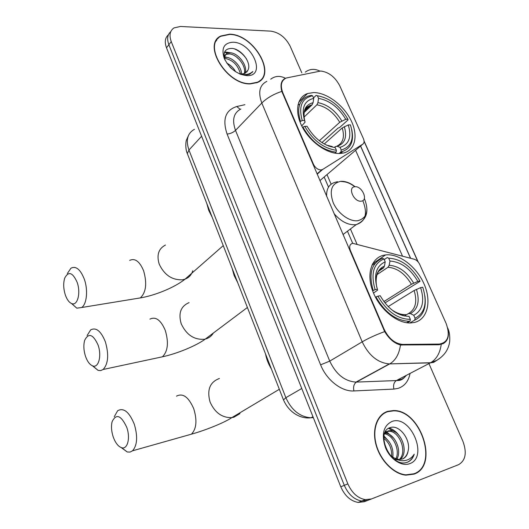 <?xml version="1.0" encoding="UTF-8"?>
<svg xmlns="http://www.w3.org/2000/svg" width="529" height="529" viewBox="0 0 529 529"><rect width="100%" height="100%" fill="white"/><g stroke="black" fill="none" stroke-linecap="round" stroke-linejoin="round"><path stroke-width="0.79" d="M282.85 92.84C280.072 85.387 281.203 80.448 286.242 78.014L320.713 71.025C328.747 72.043 335.115 77.009 339.823 85.929L363.43 138.671C364.468 141.223 364.256 143.048 362.808 144.146L322.664 169.452L321.103 169.941C317.883 169.796 315.33 167.898 313.439 164.235L282.85 92.84L282.479 93.216M384.781 255.024C371.907 256.915 366.015 273.169 372.687 290.983C379.194 308.817 396.889 323.596 410.63 322.968L414.346 322.485C427.617 319.443 431.776 301.464 424.132 284.126C416.66 266.748 399.091 253.272 385.575 254.918L384.781 255.024M313.585 92.568L307.534 93.54C296.802 97.151 294.283 112.3 302.542 127.463C310.682 142.651 327.854 154.349 340.279 153.483L343.79 152.941C355.574 149.958 358.431 134.822 350.76 119.838C343.215 104.835 326.598 92.502 313.585 92.568M349.934 250.739L350.363 250.429L384.147 329.283C388.789 338.705 395.011 343.757 402.814 344.419L439.447 344.068C448.149 342.356 450.377 335.479 446.126 323.437L419.722 264.44C418.386 261.716 416.548 259.97 414.194 259.217L352.684 243.314L347.46 231.193M350.363 250.429C349.014 246.494 349.788 244.12 352.684 243.314M229.573 34.18L220.752 36.012C201.999 44.482 226.987 85.149 250.422 83.899L257.431 82.504C277.236 74.682 253.622 34.167 229.573 34.18M216.95 39.88L216.196 40.482M387.704 411.337C377.051 414.571 371.689 429.257 376.066 444.942C380.344 460.633 393.728 474.129 405.935 475.174L414.028 474.129C439.539 465.586 420.383 409.281 393.278 410.557L387.704 411.337M385.165 412.765L383.75 413.189M386.335 411.833L386.838 411.76M448.321 331.901C448.85 337.429 447.137 341.337 443.176 343.638L438.885 344.769L400.46 344.968C394.376 343.414 389.113 338.95 384.669 331.59L281.805 91.398C280.053 84.541 281.269 80.177 285.462 78.305L285.832 78.18M168.42 34.769C165.061 37.751 164.426 42.095 166.509 47.815L340.788 486.806L344.3 485.338C348.3 494.37 354.099 499.607 361.697 501.049L367.867 500.341L361.697 501.049C354.099 499.607 348.3 494.37 344.3 485.338L168.87 44.72L344.3 485.338L347.851 483.856C351.878 492.929 357.697 498.199 365.314 499.654L371.497 498.946L458.564 464.68C465.639 460.521 467.081 452.705 462.882 441.232L428.94 363.595M170.774 31.647C167.409 34.623 166.774 38.981 168.87 44.72C166.774 38.981 167.409 34.623 170.774 31.647M217.293 38.895L218.153 38.399M364.084 141.375L417.897 261.643M360.606 146.017L410.636 258.278M301.808 72.837L290.183 46.254C285.594 37.453 279.14 32.414 270.802 31.132L180.475 26.47L173.981 27.911C169.902 30.748 168.989 35.317 171.251 41.606L347.851 483.856M259.891 81.016L260.394 80.196M340.788 486.806C344.756 495.799 350.529 501.009 358.113 502.438L364.269 501.723L371.497 498.946M259.111 81.572L259.673 80.798M250.31 83.642L257.259 82.253C276.852 74.51 253.477 34.411 229.679 34.431L220.957 36.243C202.395 44.621 227.12 84.871 250.31 83.642M224.217 57.443L226.485 57.357C233.018 57.853 241.469 66.456 241.555 74.053M224.461 58.455L225.513 58.494C233.157 60.213 238.143 65.378 240.464 73.974M239.293 73.776L241.581 74.053L245.066 73.339L247.929 70.185L246.739 72.116M224.157 57.125L226.782 53.284L230.406 52.768C238.486 53.171 248.306 66.178 244.967 73.386M224.012 55.962L225.797 54.441L229.421 53.918C237.118 54.328 246.666 66.27 244.239 73.676M226.815 63.136C230.578 65.08 233.534 67.97 235.676 71.792M229.877 66.945L231.814 68.836M240.642 74.338L245.271 75.144L249.748 74.239L252.849 71.468C250.442 73.723 247.288 74.761 243.386 74.582L239.776 73.987M232.945 42.221C223.985 42.869 221.089 48.271 224.25 58.421C229.546 68.697 237.118 74.437 246.957 75.64C266.881 76.513 252.227 42.201 232.945 42.221M247.929 70.185C251.943 62.832 241.204 49.065 232.231 48.423C225.083 48.324 222.663 52.199 224.984 60.035M216.434 40.687L215.739 41.348M252.849 71.468L251.963 72.625M234.612 48.952C239.412 51.049 243.38 54.388 246.514 58.964M224.422 52.457L228.349 52.807M236.45 56.947L239.842 60.075M224.19 57.297L224.567 57.383M224.64 51.902L230.69 52.801M224.236 56.643L226.961 57.41M413.89 473.799C439.143 465.361 420.198 409.631 393.371 410.881L387.836 411.655C377.296 414.862 371.986 429.403 376.331 444.929C380.569 460.455 393.814 473.805 405.895 474.83L413.89 473.799M408.064 451.177C411.212 439.705 399.329 424.655 390.739 427.465C374.565 430.917 389.873 467.676 406.576 462.478L407.37 462.22C410.735 460.891 413.023 458.2 414.227 454.146C411.979 457.744 408.844 459.893 404.83 460.587C401.379 461.083 397.861 460.23 394.27 458.028L398.959 459.489L402.404 459.027C405.485 457.79 407.37 455.171 408.064 451.177C407.165 454.966 405.267 457.592 402.364 459.04M394.27 458.028L389.985 455.092M384.517 433.727L388.094 430.91L390.766 430.613C401.108 430.791 409.393 452.249 400.162 459.496M397.907 459.932L394.389 459.258M385.066 432.352L386.712 431.552L389.39 431.247C399.362 431.426 407.707 451.706 399.369 459.509M384.973 446.02L386.811 450.338M383.856 436.888C390.66 441.503 393.662 448.294 392.849 457.261M383.763 438.29C389.324 442.694 391.963 448.757 391.685 456.487M384.947 433.125L385.277 433.145C394.211 433.311 402.437 450.186 396.829 459.099M384.484 433.833C392.941 434.607 400.466 449.934 395.91 458.788M391.949 421.474C383.366 425.739 381.224 434.501 385.535 447.759C390.23 459.291 401.69 466.783 409.644 463.682C428.959 457.354 410.55 414.253 391.949 421.474M383.915 413.493L382.553 414.035M414.227 454.146C412.838 458.061 410.557 460.752 407.39 462.214M388.577 428.351L394.799 431.902M385.376 431.743L385.767 431.942M385.991 432.061L389.516 434.547M383.869 436.762L384.319 437.159M389.205 428.021C393.027 429.257 396.36 431.796 399.197 435.631M385.667 431.254L386.461 431.638M386.52 431.671L394.098 438.627M383.968 435.995L389.119 441.695M65.312 294.898C66.965 299.573 69.087 302.469 71.686 303.573C77.499 306.238 81.023 292.914 77.135 282.288C72.652 272.375 68.525 270.954 64.75 278.016C63.196 283.041 63.387 288.669 65.312 294.898M67.348 273.519L70.939 268.21C75.951 265.69 80.415 269.36 84.329 279.219C88.204 289.985 86.809 304.182 81.678 307.514L76.784 308.162L71.547 303.514M299.917 121.769L302.224 120.5C298.389 106.422 301.834 98.176 312.566 95.775L313.71 98.394C304.287 100.662 301.232 108.009 304.545 120.44L305.074 122.173L301.728 125.895M304.155 112.498L312.084 104.848L313.089 102.692L313.71 98.394M313.505 97.918L316.124 95.372L317.4 95.749C329.878 98.05 340.048 105.879 347.91 119.243L348.042 119.938L339.592 127.529L337.998 128.124L321.93 142.585M341.39 153.384L342.402 151.558M299.837 104.18L297.933 105.026M341.231 150.031L340.041 147.333C349.114 144.477 351.851 137.011 348.274 124.943L350.416 124.87C354.582 138.492 351.521 146.883 341.231 150.031L340.927 151.909L341.952 151.678C350.859 148.636 354.119 141.25 351.732 129.506M340.927 151.909L339.069 153.516M334.989 153.172L336.12 152.187L336.418 150.302C323.616 148.457 313.056 140.483 304.75 126.371L302.952 127.152C311.634 141.977 322.69 150.322 336.12 152.187M302.952 127.152L302.568 127.515M312.566 95.775L311.297 95.392L308.07 96.146C299.202 99.941 296.657 108.319 300.426 121.28M304.75 126.371L307.071 126.299C314.49 138.737 323.874 145.832 335.234 147.591L336.418 150.302M304.545 120.44L302.224 120.5M348.274 124.943L342.23 127.919L324.27 144M334.315 147.492L335.287 146.639L337.039 146.282L340.041 147.333M326.386 145.085L332.232 146.533L330.704 146.731M206.793 203.46L208.724 210.39L212.155 217.194M347.91 119.243L345.768 119.303C338.705 107.46 329.633 100.477 318.544 98.361L317.4 95.749M319.351 140.754L339.744 122.285L345.768 119.303M318.544 98.361L317.916 102.633L316.911 104.782L304.003 117.154M113.173 436.795C115.368 442.899 118.212 446.549 121.696 447.732C127.562 449.676 130.584 437.906 126.755 427.339C121.062 415.225 116.182 413.347 112.108 421.706C111.03 426.182 111.388 431.208 113.173 436.795M114.251 416.726L117.65 410.742C123.68 407.409 129.235 411.919 134.306 424.258C137.89 436.498 137.295 445.345 132.534 450.801L130.068 452.077L127.291 452.004L121.214 447.58M391.176 309.353C396.135 313.016 400.956 314.781 405.644 314.649L403.607 314.669L402.225 315.489M372.621 290.805L375.094 289.654C370.565 273.678 373.514 263.449 383.948 258.952L385.218 261.855C376.066 265.981 373.454 275.1 377.382 289.218L377.567 290.163L373.514 293.073M379.048 270.914L383.611 267.793L384.444 266.094L385.218 261.855M384.233 259.594L387.261 257.53L388.703 258.172C401.094 258.932 411.509 266.543 419.96 281.005L419.953 281.408L384.907 302.932M375.16 263.336L371.894 265.188M415.093 318.273L413.777 315.284C422.532 310.483 424.813 301.266 420.628 287.644L422.731 287.227C427.571 302.581 425.025 312.93 415.093 318.273L414.716 320.124C423.008 316.197 426.414 308.209 424.932 296.154M414.716 320.124L409.816 322.981M407.257 322.816L410.001 321.209L410.372 319.357C397.676 319.212 386.851 311.488 377.898 296.174L375.987 296.961C384.98 312.553 396.003 320.653 409.056 321.268L410.001 321.209M375.987 296.961L375.497 297.272M383.948 258.952L382.507 258.304C371.517 262.959 368.409 273.672 373.183 290.441M377.898 296.174L380.186 295.718C388.167 309.201 397.788 316.077 409.062 316.349L410.372 319.357M377.382 289.218L375.094 289.654M420.628 287.644L414.154 290.494L388.154 306.582M404.301 316.005L408.302 313.624L410.365 313.598L413.777 315.284M265.545 353.961C266.504 359.184 268.461 364.197 271.417 368.997M419.96 281.005L417.857 281.415C410.279 268.606 400.989 261.822 389.972 261.062L388.703 258.172M383.869 301.576L411.403 284.265L417.857 281.415M389.972 261.062L389.192 265.28L388.008 267.264L376.985 274.63M85.5 356.308C87.371 361.578 89.791 364.779 92.76 365.923C98.619 368.263 101.932 355.64 98.063 345.027C93.078 334.189 88.627 332.589 84.706 340.22C83.37 345.007 83.635 350.363 85.5 356.308M87.113 335.531L90.644 329.911C96.099 327.034 101.019 331.048 105.41 341.946C109.02 354.695 108.26 363.873 103.135 369.48L100.722 370.584L98.07 370.373L92.449 365.81M361.181 201.165C368.667 200.703 362.054 185.725 354.86 186.744C347.275 187.048 353.914 202.296 361.181 201.165M232.125 268.355L234.162 275.602L237.706 282.645M313.042 164.592L313.439 164.235M384.147 329.283L383.684 329.554M402.84 344.419L401.59 345.12L402.814 344.419M319.906 180.62L362.808 144.146M317.155 174.2L322.664 169.452M410.054 373.421C408.547 381.25 404.526 386.249 398.006 388.405L393.913 389.079L353.901 390.944C341.661 391.804 326.565 380.067 320.607 364.825L227.086 134.062C222.226 119.349 225.447 110.171 236.747 106.527L244.934 104.689M441.232 344.412C440.002 353.127 436.471 359.224 430.639 362.709L396.426 380.516L401.914 379.134L404.361 377.514L406.398 375.326M305.286 72.129C309.743 68.856 314.583 68.499 319.814 71.051M439.744 358.431L433.668 362.372L430.355 362.861L389.311 363.906C377.865 362.887 368.825 355.534 362.2 341.84L261.815 103.029C266.828 98.05 273.493 94.169 281.805 91.398M384.669 331.59C375.835 334.85 368.343 338.269 362.2 341.84L329.746 361.115C335.988 374.287 344.729 381.29 355.964 382.11L396.36 380.556C393.893 382.328 393.08 385.172 393.913 389.079M400.46 344.968C399.203 353.914 395.725 360.17 390.018 363.74L356.315 382.136C353.894 383.968 353.094 386.897 353.901 390.944M270.722 79.205C275.212 75.806 280.125 75.508 285.462 78.305M240.854 109.034C233.613 112.803 231.834 119.924 235.511 130.385L261.815 103.029C257.887 92.244 259.567 85.01 266.867 81.34M439.315 344.134L439.321 344.749M355.581 150.289L402.516 256.129M171.251 41.606L166.509 47.815M227.086 134.062C230.366 133.738 233.17 132.514 235.511 130.385L329.746 361.115L320.607 364.825M236.747 106.527L240.219 109.324M356.969 244.1L350.436 228.958M331.134 184.198L326.995 174.596M194.454 129.294C187.464 133.235 185.633 140.145 188.952 150.024L201.615 136.244M187.663 154.448L187.339 153.615L188.952 150.024L285.865 397.689C291.591 410.259 299.969 416.951 310.992 417.771L313.128 417.13M307.263 417.897L313.333 417.646M283.498 399.944L285.865 397.689L301.755 388.491M135.484 298.706L140.344 297.913C146.11 292.352 147.194 283.299 143.604 270.762C139.649 261.372 135.001 257.921 129.671 260.4M192.735 270.788C191.524 274.875 188.952 277.665 185.038 279.153L182.518 279.788C172.11 280.225 164.34 275.007 159.209 264.13C156.465 255.018 158.555 248.65 165.471 245.033M312.084 104.848L310.463 105.264L305.378 109.08M337.039 146.282C344.901 143.703 347.328 137.15 344.333 126.636M313.089 102.692C304.949 104.815 302.271 111.269 305.054 122.06M336.761 146.209C343.056 143.167 344.882 137.071 342.23 127.919M341.833 120.996C335.591 110.68 327.623 104.557 317.916 102.633M339.744 122.285C333.773 112.472 326.162 106.64 316.911 104.782M186.512 435.565L191.445 434.17C196.517 428.821 197.277 420.33 193.726 408.699C188.608 397.001 182.862 392.816 176.481 396.155M239.981 413.612L233.924 417.216L231.808 417.632C222.087 417.864 214.847 412.666 210.073 402.04C206.76 389.873 209.874 382.017 219.436 378.48M398.403 314.014L403.587 314.682M383.267 268.084L378.843 271.139M410.365 313.598C417.943 309.32 419.973 301.239 416.455 289.356M384.444 266.094C377.316 269.301 374.744 276.303 376.727 287.088M408.666 313.459C415.582 309.22 417.414 301.563 414.154 290.494M413.691 283.121C407.006 271.979 398.84 266.034 389.192 265.28M411.403 284.265C405.009 273.678 397.213 268.005 388.008 267.264M157.477 357.869L162.423 356.81C167.905 351.329 168.85 342.527 165.273 330.394C160.836 320.038 155.724 316.289 149.932 319.132M213.359 333.032C211.521 336.133 208.836 338.143 205.298 339.076L204.743 339.201C194.322 340.127 186.472 334.969 181.196 323.748C178.18 313.201 180.806 306.159 189.091 302.628M355.111 186.73C350.191 182.862 345.384 181.07 340.689 181.348C331.604 183.378 329.098 190.453 333.164 202.587C337.7 213.319 349.404 221.869 357.796 220.712C366.994 218.127 369.182 210.701 364.355 198.428M334.037 213.617C340.934 221.532 348.115 225.235 355.594 224.713L356.202 224.62C365.671 221.492 367.867 213.491 362.808 200.617M337.495 181.692L335.221 182.293C329.243 183.993 326.373 188.648 326.605 196.259M298.74 102.223L307.534 93.54M372.535 263.865L385.575 254.918M317.023 173.889L321.711 169.849M405.783 375.65C403.977 378.46 401.723 380.06 399.018 380.463L355.964 382.11L389.311 363.906L430.639 362.709L436.465 360.474C444.155 356.004 448.572 349.676 449.703 341.503C449.974 336.616 449.544 332.701 448.407 329.765L447.673 327.868M418.208 262.007L364.071 141.012M443.672 342.971L443.56 343.427M410.524 258.245L360.54 146.077M365.314 499.654L358.113 502.438M328.516 187.127L324.158 177.003M392.604 410.881L393.278 410.557M188.853 134.697L186.38 140.251C185.791 141.362 185.15 148.927 187.339 153.615L283.379 399.659C289.112 413.096 301.127 419.113 310.992 417.771L312.963 416.72M256.763 82.788L257.259 82.253M225.797 54.441L226.782 53.284M384.748 433.383L385.277 433.145M389.39 431.247L390.766 430.613M405.234 475.095L405.895 474.83M71.686 303.573L76.784 308.162M223.251 245.621L185.038 279.153C175.211 287.121 155.804 295.314 140.344 297.913L81.678 307.514M304.532 111.004L310.463 105.264C307.032 106.884 305.312 108.194 305.306 109.205C305.101 110.541 303.494 109.589 304.314 119.23M339.843 153.503L341.952 151.678M331.002 146.573L328.621 146.03M121.696 447.732L127.291 452.004M279.332 389.284L231.808 417.632C224.633 422.605 204.63 430.573 191.445 434.17L132.534 450.801M406.57 322.723L409.056 321.268M403.607 314.669C398.509 313.803 395.097 312.593 393.371 311.039M376.278 284.701C375.517 275.219 377.964 269.585 383.611 267.793M92.76 365.923L98.07 370.373M247.4 307.481L205.298 339.076C196.464 345.655 176.911 353.756 162.423 356.81L103.135 369.48M343.004 234.552L356.202 224.62C366.815 220.071 369.533 211.349 364.349 198.461M354.899 186.744C348.598 182.201 345.814 181.903 340.848 181.407"/></g></svg>
